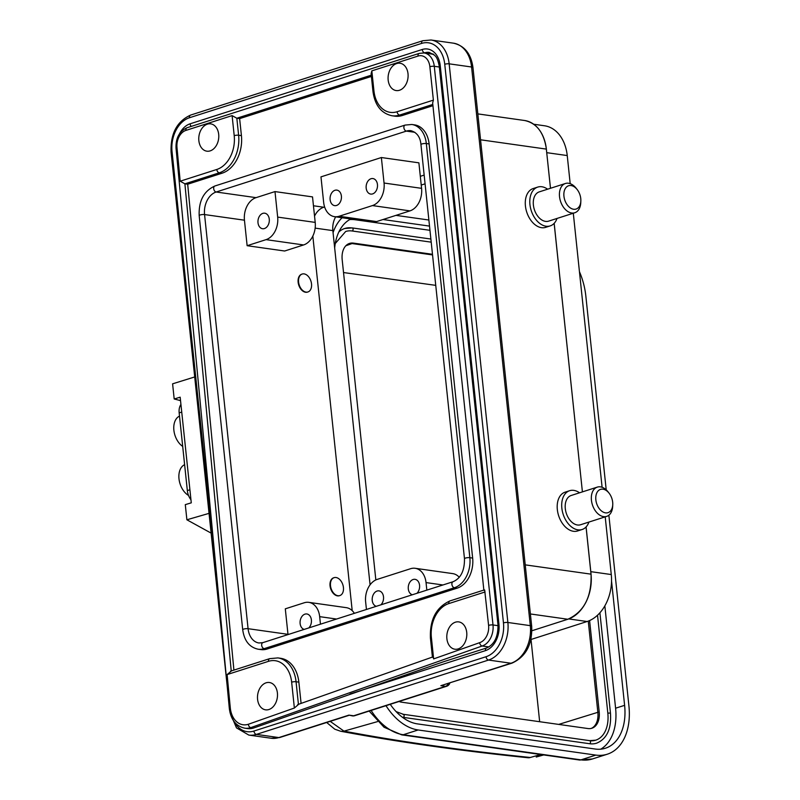 <?xml version="1.0" encoding="UTF-8"?>
<svg xmlns="http://www.w3.org/2000/svg" width="800" height="800" viewBox="0 0 800 800"><rect width="100%" height="100%" fill="white"/><g stroke="black" fill="none" stroke-linecap="round" stroke-linejoin="round"><path stroke-width="1.2" d="M488.86 646.95L482.16 646L250.79 727.62A25.08 18.05 98 0 1 244.73 728.17L247.53 728.57A25.08 18.05 -82 0 0 253.6 728.02L443.4 661.8L486.61 647.97C494.33 644.58 498.12 636.92 497.99 624.97A3.14 0.72 -6 0 1 498.95 624.34A21.95 15.79 -82 0 1 485.41 650.65L350 694.01M588.92 522.07A20.38 13.37 -107.8 0 1 582.08 529.52A20.38 13.37 -107.8 0 1 577.94 529.85A20.38 13.37 -107.8 0 1 562.33 511.17A20.38 13.37 -107.8 0 1 569.65 490.7A20.38 13.37 -107.8 0 1 573.79 490.38A20.38 13.37 -107.8 0 1 579.55 492.8M569.65 490.7L565.14 492.15A20.38 13.37 72.2 0 0 557.82 512.62A20.38 13.37 72.2 0 0 573.43 531.29A20.38 13.37 72.2 0 0 577.57 530.97L582.08 529.52M537.74 187.09L533.23 188.53A20.38 13.37 72.2 0 0 525.91 209A20.38 13.37 72.2 0 0 541.52 227.68A20.38 13.37 72.2 0 0 545.66 227.35L550.17 225.91A20.38 13.37 -107.8 0 1 546.03 226.23A20.38 13.37 -107.8 0 1 530.42 207.56A20.38 13.37 -107.8 0 1 537.74 187.09A20.38 13.37 -107.8 0 1 541.88 186.76A20.38 13.37 -107.8 0 1 547.63 189.19M352.44 715.9L348.91 715.12L353.66 715.79A5.02 3.29 72.2 0 0 354.67 715.71A5.02 5.02 0 0 1 352.44 715.9A5.02 3.61 -82 0 0 353.66 715.79L445.61 686.35L440.86 685.68L510.95 663.23L488.53 660.06L256.39 734.4A31.36 22.56 98 0 1 248.81 735.08L271.24 738.25A31.36 22.56 -82 0 0 278.82 737.57L348.91 715.12M511.97 663.15A5.02 3.29 -107.8 0 1 510.95 663.23A31.36 22.56 -82 0 0 530.3 625.65A5.02 1.14 -6 0 1 531.68 626.28C532.45 644.51 525.88 656.8 511.97 663.15L440.86 685.68M530.89 639.52L587.09 621.52A39.2 28.2 -82 0 0 611.27 574.55L605.21 516.85M602.1 487.28L573.3 213.24M570.19 183.66L567.24 155.56A39.2 28.2 -82 0 0 544.55 125.78L533.71 124.24M421.23 185.06L425.07 183.83M370.08 584.84L332.85 230.62A17.25 12.41 98 0 1 335.68 216.83M312.83 236.07L352.2 610.65M314.53 216.11A18.81 13.53 98 0 1 323.78 207.23L324.61 206.96M424.16 175.09L420.31 176.32M274.99 191.59L312.52 196.9L315.2 222.4A18.81 13.53 -82 0 1 303.59 244.95L266.06 239.64L247.13 245.7L244.45 220.2A18.81 13.53 98 0 1 256.06 197.65L274.99 191.59L277.67 217.1A18.81 13.53 98 0 1 266.06 239.64M381.37 157.53L418.89 162.83L421.57 188.34A18.81 13.53 -82 0 1 409.97 210.88L372.44 205.58A18.81 13.53 98 0 0 384.05 183.03L381.37 157.53L320.97 176.87L323.65 202.37A18.81 13.53 98 0 0 334.54 216.67L372.06 221.98A18.81 13.53 -82 0 0 376.61 221.57L409.97 210.88M303.59 244.95L284.66 251.01L247.13 245.7M288.01 634.58A18.81 13.53 98 0 1 287.98 634.33L285.3 608.83L304.23 602.77A18.81 13.53 98 0 1 308.78 602.35A18.81 13.53 98 0 1 319.67 616.65L320.46 624.19M301.96 274.12A9.41 6.17 72.2 0 0 301.74 274.19A9.41 6.17 72.2 0 0 298.36 283.63A9.41 6.17 72.2 0 0 305.56 292.25A9.41 6.17 72.2 0 0 307.47 292.1A9.41 6.17 72.2 0 0 307.7 292.02M333.88 577.73A9.41 6.17 72.2 0 0 333.65 577.8A9.41 6.17 72.2 0 0 330.27 587.25A9.41 6.17 72.2 0 0 337.47 595.87A9.41 6.17 72.2 0 0 339.39 595.72A9.41 6.17 72.2 0 0 339.61 595.64M429.13 143.94L426.32 143.54A25.08 18.05 98 0 0 411.81 124.48L414.61 124.88A25.08 18.05 -82 0 1 429.13 143.94L472.65 558.07A25.08 18.05 -82 0 1 457.18 588.13L266.96 649.05A25.08 18.05 -82 0 1 260.9 649.59L258.09 649.2A25.08 18.05 98 0 0 264.16 648.65L266.96 649.05M298.86 682.14L296.06 681.74A31.36 22.56 98 0 0 277.91 657.91L280.71 658.31A31.36 22.56 -82 0 1 298.86 682.14L301.09 703.4M233.91 670.11L187.69 184.22L222.07 173.21A31.36 22.56 -82 0 0 241.42 135.63L239.63 118.63L371.39 76.44M483.88 590.36L432.65 102.99L433.38 100.12L397.09 111.74A3.14 2.06 72.2 0 0 399.57 115.08A31.36 22.56 98 0 1 391.99 115.76L394.79 116.16A31.36 22.56 -82 0 0 402.37 115.48L432.94 105.69M253.6 728.02L250.79 727.62A3.14 2.06 -107.8 0 1 248.32 724.28A21.95 15.79 98 0 1 230.31 708.09L227.12 674.58L231.24 671.12M484.66 589.97L488.59 625.37A3.14 0.72 -6 0 1 493 624.96A17.56 12.63 98 0 1 482.16 646A3.14 2.04 -109.4 0 1 479.63 642.68M488.59 625.37A14.42 10.38 98 0 1 479.65 642.67L433.64 658.9L433.23 656.96M248.31 724.28L294.37 708.03L298.45 704.51M277.41 693A13.8 9.93 98 0 1 265.56 709.83A13.8 9.93 98 0 1 257.58 699.35A13.8 9.93 98 0 1 269.43 682.51A13.8 9.93 98 0 1 277.41 693M177 147.69A14.42 10.38 98 0 1 185.9 130.41A3.14 2.06 72.2 0 1 187.1 127.73C179.32 131.23 175.64 138.1 176.04 148.33A3.14 0.72 -6 0 1 177 147.7L180.19 181.2L184.89 183.83L187.69 184.22M176.04 148.32L229.35 708.72A3.14 0.69 -5.4 0 1 230.31 708.12M218.69 134.34A13.8 9.93 98 0 1 206.85 151.18A13.8 9.93 98 0 1 198.86 140.7A13.8 9.93 98 0 1 210.71 123.86A13.8 9.93 98 0 1 218.69 134.34M180.19 181.2L216.79 169.47A28.22 20.3 98 0 0 234.21 135.65L232.1 115.61L236.83 118.23L239.63 118.63M187.1 127.73L419.23 53.39A3.14 2.06 -107.8 0 0 418.03 56.07L371.83 70.87L371.11 73.75L372.98 91.54A3.14 0.72 -6 0 1 373.94 90.91A28.22 20.3 98 0 0 397.09 111.74M408.01 73.72A13.8 9.93 98 0 1 396.16 90.56A13.8 9.93 98 0 1 388.17 80.07A13.8 9.93 98 0 1 400.02 63.24A13.8 9.93 98 0 1 408.01 73.72M466.72 632.37A13.8 9.93 98 0 1 454.88 649.21A13.8 9.93 98 0 1 446.89 638.72A13.8 9.93 98 0 1 458.74 621.89A13.8 9.93 98 0 1 466.72 632.37M308.79 627.93A7.84 5.64 -82 0 0 311.39 619.93A7.84 5.64 -82 0 0 306.85 613.97A7.84 5.64 -82 0 0 300.12 623.54A7.84 5.64 -82 0 0 304.19 629.4M354.36 613.33A18.81 13.53 -82 0 0 346.3 607.66L308.78 602.35M366.44 609.47L365.64 601.93A18.81 13.53 98 0 1 377.25 579.38L410.61 568.7A18.81 13.53 98 0 1 415.16 568.29A18.81 13.53 98 0 1 426.04 582.59L426.84 590.13M416.96 593.29A7.84 5.64 -82 0 0 419.57 585.29A7.84 5.64 -82 0 0 415.03 579.33A7.84 5.64 -82 0 0 408.3 588.9A7.84 5.64 -82 0 0 412.37 594.76M380.9 604.83A7.84 5.64 -82 0 0 383.51 596.84A7.84 5.64 -82 0 0 378.97 590.88A7.84 5.64 -82 0 0 372.24 600.44A7.84 5.64 -82 0 0 376.31 606.31M459.26 577.29A18.81 13.53 -82 0 0 452.68 573.6L415.16 568.29M258 222.77A7.84 5.64 -82 0 0 262.54 228.72A7.84 5.64 -82 0 0 269.27 219.16A7.84 5.64 -82 0 0 264.73 213.2A7.84 5.64 -82 0 0 258 222.77M304.1 273.89A9.41 6.17 -107.8 0 1 311.3 282.51A9.41 6.17 -107.8 0 1 307.93 291.96A9.41 6.17 -107.8 0 1 306.01 292.11A9.41 6.17 -107.8 0 1 298.81 283.49A9.41 6.17 -107.8 0 1 302.19 274.04A9.41 6.17 -107.8 0 1 304.1 273.89M336.01 577.51A9.41 6.17 -107.8 0 1 343.21 586.12A9.41 6.17 -107.8 0 1 339.84 595.57A9.41 6.17 -107.8 0 1 337.92 595.72A9.41 6.17 -107.8 0 1 330.72 587.1A9.41 6.17 -107.8 0 1 334.1 577.66A9.41 6.17 -107.8 0 1 336.01 577.51M334.54 216.67A18.81 13.53 98 0 0 339.09 216.26L372.44 205.58M377.45 184.52A7.84 5.64 -82 0 0 372.91 178.56A7.84 5.64 -82 0 0 366.18 188.13A7.84 5.64 -82 0 0 370.72 194.08A7.84 5.64 -82 0 0 377.45 184.52M330.12 199.67A7.84 5.64 -82 0 0 334.66 205.63A7.84 5.64 -82 0 0 341.39 196.06A7.84 5.64 -82 0 0 336.85 190.11A7.84 5.64 -82 0 0 330.12 199.67M557.01 218.45A20.38 13.37 -107.8 0 1 550.17 225.91M577.15 189.52L576.13 188.22A15.36 10.08 72.2 0 0 568.53 183.25A15.36 10.08 72.2 0 0 565.41 183.5L539.27 191.87A15.36 10.08 72.2 0 0 533.75 207.3A15.36 10.08 72.2 0 0 545.52 221.38A15.36 10.08 72.2 0 0 548.64 221.13L574.78 212.76A15.36 10.08 72.2 0 0 580.76 202.69L580.84 201.04A12.23 8.02 72.2 0 0 577.15 189.52A12.23 8.02 72.2 0 0 571.11 185.56A12.23 8.02 72.2 0 0 563.94 196.22A12.23 8.02 72.2 0 0 573.59 209.25A12.23 8.02 72.2 0 0 580.84 201.04M565.41 183.5A15.36 10.08 72.2 0 0 559.89 198.93A15.36 10.08 72.2 0 0 571.66 213A15.36 10.08 72.2 0 0 574.78 212.76M609.06 493.14L608.04 491.84A15.36 10.08 72.2 0 0 600.44 486.87A15.36 10.08 72.2 0 0 597.32 487.11L571.18 495.48A15.36 10.08 72.2 0 0 565.66 510.91A15.36 10.08 72.2 0 0 577.43 524.99A15.36 10.08 72.2 0 0 580.55 524.75L606.69 516.38A15.36 10.08 72.2 0 0 612.67 506.3L612.75 504.65A12.23 8.02 72.2 0 0 609.06 493.14A12.23 8.02 72.2 0 0 603.02 489.18A12.23 8.02 72.2 0 0 595.85 499.83A12.23 8.02 72.2 0 0 605.51 512.86A12.23 8.02 72.2 0 0 612.75 504.65M597.32 487.11A15.36 10.08 72.2 0 0 591.8 502.54A15.36 10.08 72.2 0 0 603.57 516.62A15.36 10.08 72.2 0 0 606.69 516.38M211.12 533.12L186.89 519.79L209.04 513.36M194.7 376.95L172.6 383.83L174.19 398.98L180.17 397.18L191.28 502.84L185.29 504.64L186.89 519.79M608.87 515.2L628.92 705.94A56.44 37.03 -107.8 0 1 607.31 754.2A56.44 37.03 -107.8 0 1 595.84 755.1L418.14 729.97A56.44 37.03 -107.8 0 1 385.99 705.68M395.96 215.37L428.88 220.02M579.44 271.65A56.44 37.03 -107.8 0 1 585.84 296.06L606.21 489.85M333.06 232.66A56.44 37.03 -107.8 0 1 342.12 217.74M611.54 581.04L624.61 705.33A50.17 32.91 72.2 0 1 605.4 748.23A50.17 32.91 72.2 0 1 595.21 749.03L417.5 723.9A50.17 32.91 72.2 0 1 390.25 704.32M383 219.52L429.52 226.1M350.82 218.97A50.17 32.91 72.2 0 0 334.68 248.04M377.57 721.6L343.98 731.13L330.2 721.36M527.99 757.74L530.31 757.48A1435.44 302.81 -4.9 0 1 343.98 731.13A12.54 9.77 100.7 0 1 340.62 731.24L340.62 731.24C396.96 741.85 459.42 750.68 527.99 757.74L527.99 757.74A12.54 8.2 -84.1 0 0 530.31 757.48L540.73 754.52M604.84 605.88L615.59 708.21A50.17 32.91 -107.8 0 1 600.73 749.18M349.67 219.6A50.17 32.91 -107.8 0 1 355.2 219.75L429.96 230.32M430.88 239.04L352.19 227.91A1.57 1.13 98 0 0 351.81 227.94A34.81 22.83 72.2 0 0 344.74 228.5A34.81 22.83 72.2 0 0 338.84 231.98M402.36 717.22A34.81 22.83 72.2 0 0 403.25 717.37L589.58 743.72A34.81 22.83 72.2 0 0 596.65 743.17C606.93 738.87 611.54 728.85 610.46 713.09L599.91 612.78M335.27 243.5L345.69 231.48A31.67 20.78 -107.8 0 1 352.13 230.98L431.21 242.16M589.96 740.77A31.67 20.78 -107.8 0 0 595.7 740.18A31.67 20.78 -107.8 0 0 607.82 713.1L597.53 615.22M399.08 701.49A19.14 12.56 72.2 0 0 401.66 702.2L587.98 728.55A19.14 12.56 72.2 0 0 591.87 728.24A19.14 12.56 72.2 0 0 599.2 711.88L589.6 620.56M432.48 254.3L353.4 243.11A19.14 12.56 72.2 0 0 349.52 243.42A19.14 12.56 72.2 0 0 342.19 259.78L375.84 579.94M558.7 724.41L597.85 712.31L588.26 621.12M531.02 639.48L539.66 721.72M599.2 711.88L597.85 712.31A19.14 12.56 -107.8 0 1 591.19 728.43M348.85 243.67A19.14 12.56 -107.8 0 1 352.05 243.55L345.84 245.77M432.55 254.93L352.05 243.55L353.4 243.11M435.75 285.36L343.53 272.55M180.94 404.45A12.54 8.23 72.2 0 0 179.17 412.88L187.34 490.6A12.54 8.23 72.2 0 0 190.96 499.8M184.61 464.67A16.93 11.11 72.2 0 0 179.05 479.33A16.93 11.11 72.2 0 0 188.53 495.46M179.51 416.09A16.93 11.11 72.2 0 0 174.05 431.5A16.93 11.11 72.2 0 0 182.7 446.42M180.53 400.62L174.19 398.98M234.02 721.45A28.22 20.3 98 0 0 253.92 731.05L486.05 656.72A28.22 20.3 98 0 0 503.46 622.9A3.14 0.72 -6 0 1 507.87 622.48L530.3 625.65L471.58 67A31.36 22.56 -82 0 0 453.44 43.17C464.59 45.72 471.1 53.87 472.97 67.63A5.02 1.14 174 0 0 471.58 67L449.16 63.83A31.36 22.56 98 0 0 431.01 40L422.79 40.74A3.14 2.06 -107.8 0 0 421.59 43.42L189.45 117.75A3.14 2.06 72.2 0 1 190.65 115.07C176.91 121.34 170.39 133.72 171.08 152.21L227.18 685.94M171.08 152.21A3.14 0.72 174 0 1 172.04 151.57A28.22 20.3 98 0 1 189.45 117.75M172.04 151.57L217.37 582.87M253.92 731.05A3.14 2.06 72.2 0 0 256.39 734.4L278.82 737.57A5.02 3.29 72.2 0 0 279.84 737.49L271.24 738.25M503.46 622.9L444.75 64.25A3.14 0.72 174 0 1 449.16 63.83L507.87 622.48A31.36 22.56 98 0 1 488.53 660.06A3.14 2.06 -107.8 0 1 486.05 656.72M421.59 43.42A28.22 20.3 98 0 1 444.75 64.25M179.52 133.75A21.95 15.79 -82 0 1 190.09 123.82L422.23 49.49A21.95 15.79 -82 0 1 440.24 65.69L498.95 624.34M550.47 188.28L546.35 149.1A37.63 27.07 -82 0 0 524.57 120.5C536.67 123.06 543.94 132.6 546.38 149.11L480.55 139.79M546.35 149.14L550.5 188.27M525.23 564.86L591.02 574.16L586.06 526.96M586.09 526.93L591.06 574.17C591.75 596.86 584.01 611.88 567.83 619.25L567.81 619.25A37.63 27.07 -82 0 0 591.02 574.16L591.03 574.2M554.18 223.31L582.41 491.89L554.15 223.34M567.83 619.25L531.9 630.76L567.81 619.25L530.39 613.96M354.67 715.71L446.63 686.27A5.02 3.29 -107.8 0 1 445.61 686.35A5.02 3.61 -82 0 0 448.26 683.55M587.09 621.52L568.76 618.93M590.79 571.66L611.27 574.55M567.24 155.56L546.76 152.67M323.92 207.18L324.72 207.3M332.85 230.62L315.14 228.12M414.84 132.3L406.38 131.1L216.16 192.01A18.81 13.53 -82 0 0 204.56 214.56L248.08 628.69A18.81 13.53 -82 0 0 258.97 642.99L262.88 642.63A3.14 2.06 72.2 0 0 261.68 645.31A3.14 2.06 72.2 0 0 264.16 648.65L454.37 587.74A3.14 2.06 -107.8 0 1 451.9 584.4A3.14 2.06 -107.8 0 1 453.1 581.72C460.81 578.33 464.61 570.67 464.48 558.72A3.14 0.72 -6 0 1 465.44 558.09A3.14 0.72 -6 0 1 469.85 557.68A25.08 18.05 98 0 1 454.37 587.74L457.18 588.13M472.65 558.07L469.85 557.68L426.32 143.54A3.14 0.72 174 0 0 421.91 143.96A3.14 0.72 174 0 0 420.95 144.59C420.3 137.11 416.96 132.48 410.93 130.69A18.81 13.53 -82 0 0 406.38 131.1A3.14 2.06 -107.8 0 1 403.9 127.76A3.14 2.06 -107.8 0 1 405.1 125.08L214.89 185.99A3.14 2.06 72.2 0 0 213.69 188.67A3.14 2.06 72.2 0 0 216.16 192.01L256.06 197.65M313.45 205.77L323.78 207.23M244.45 220.2L204.56 214.56A3.14 0.72 174 0 0 200.14 214.98A3.14 0.72 174 0 0 199.18 215.61L242.71 629.74A3.14 0.72 -6 0 1 243.67 629.11A3.14 0.72 -6 0 1 248.08 628.69L287.98 634.33M294.37 708.03L291.65 682.16A28.22 20.3 98 0 0 268.49 661.33L227.12 674.58M268.49 661.33A3.14 2.06 -107.8 0 1 269.69 658.65L230.5 671.2M222.07 173.21L219.27 172.82L184.89 183.83L231.23 670.97M232.1 115.61L185.9 130.41M234.21 135.65A3.14 0.72 -6 0 1 238.62 135.24L241.42 135.63M371.26 75.19L236.83 118.23L238.62 135.24A31.36 22.56 98 0 1 219.27 172.82A3.14 2.06 -107.8 0 1 216.79 169.47M371.83 70.87L373.94 90.91M418.03 56.07A14.42 10.38 98 0 1 429.87 66.72L433.38 100.12M432.8 104.44L399.57 115.08L402.37 115.48M433.51 54.29L424.12 52.96A17.56 12.63 98 0 1 434.28 66.3L493 624.96L498.06 625.67M439.35 67.02L434.28 66.3A3.14 0.72 174 0 0 429.87 66.72M485.08 591.97L448.79 603.59A28.22 20.3 98 0 0 431.38 637.41L433.64 658.9M431.38 637.41A3.14 0.72 174 0 0 430.42 638.05L432.44 657.34M483.85 590.07L449.99 600.91A3.14 2.06 72.2 0 0 448.79 603.59M190.09 123.82A3.14 2.06 72.2 0 0 191.24 126.4M440.24 65.69A3.14 0.72 174 0 0 439.28 66.32C437.3 56.3 435.15 56.29 434.54 55.2L429.25 52.42A18.81 13.53 -82 0 0 424.7 52.83L424.24 52.98M433.16 54.03L424.7 52.83A3.14 2.06 -107.8 0 1 422.23 49.49M485.41 650.65A3.14 2.06 -107.8 0 1 486.61 647.97M298.43 704.34L296.06 681.74A3.14 0.72 174 0 0 291.65 682.16M336.54 619.04L319.67 616.65M442.92 584.97L426.04 582.59M277.67 217.1L315.2 222.4M384.05 183.03L421.57 188.34M339.09 216.26L376.61 221.57M371.12 710.45A56.44 37.03 72.2 0 0 403.27 734.73A6.27 4.51 98 0 1 401.75 734.87L384.03 727.23L369.17 711.07M418.14 729.97L403.27 734.73L580.97 759.86A56.44 37.03 72.2 0 0 592.44 758.96L579.45 760A6.27 4.51 -82 0 0 580.97 759.86L595.84 755.1M615.59 708.21L624.61 705.33M344.74 228.5L352.19 227.91A1.57 1.13 98 0 1 352.13 230.98M607.82 713.1L610.46 713.09M589.58 743.72A1.57 1.13 -82 0 0 589.26 740.68M402.93 714.34A1.57 1.13 98 0 1 403.25 717.37M181.74 412.06L179.17 412.88M187.34 490.6L189.9 489.78M422.79 40.74L190.65 115.07M230.04 712.71L236.49 727.88L248.81 735.08M431.01 40L453.44 43.17M472.97 67.63L531.68 626.28M446.63 686.27A5.02 5.02 0 0 0 449.87 683.04M348.84 715.39L279.84 737.49M464.48 558.72L420.95 144.59M411.81 124.48L405.1 125.08M214.89 185.99C203.85 191.01 198.62 200.88 199.18 215.61M242.71 629.74C244.26 640.77 249.38 647.26 258.09 649.2M262.88 642.63L453.1 581.72M432.42 657.07L297.66 704.61M449.99 600.91C436.25 607.18 429.72 619.56 430.42 638.05M419.23 53.39L424.12 52.96M439.28 66.32L497.99 624.97M229.35 708.73C230.9 719.75 236.03 726.23 244.73 728.17M372.98 91.54C374.9 105.29 381.24 113.37 391.99 115.76M277.91 657.91L269.69 658.65M524.57 120.5L477.83 113.89M579.45 760L401.75 734.87M592.44 758.96L607.31 754.2M326.68 722.49L334.76 729.19L340.62 731.24M536.24 757.04L543.68 754.94M595.7 740.18L589.64 740.65L403.31 714.3L396.1 711.6"/></g></svg>
